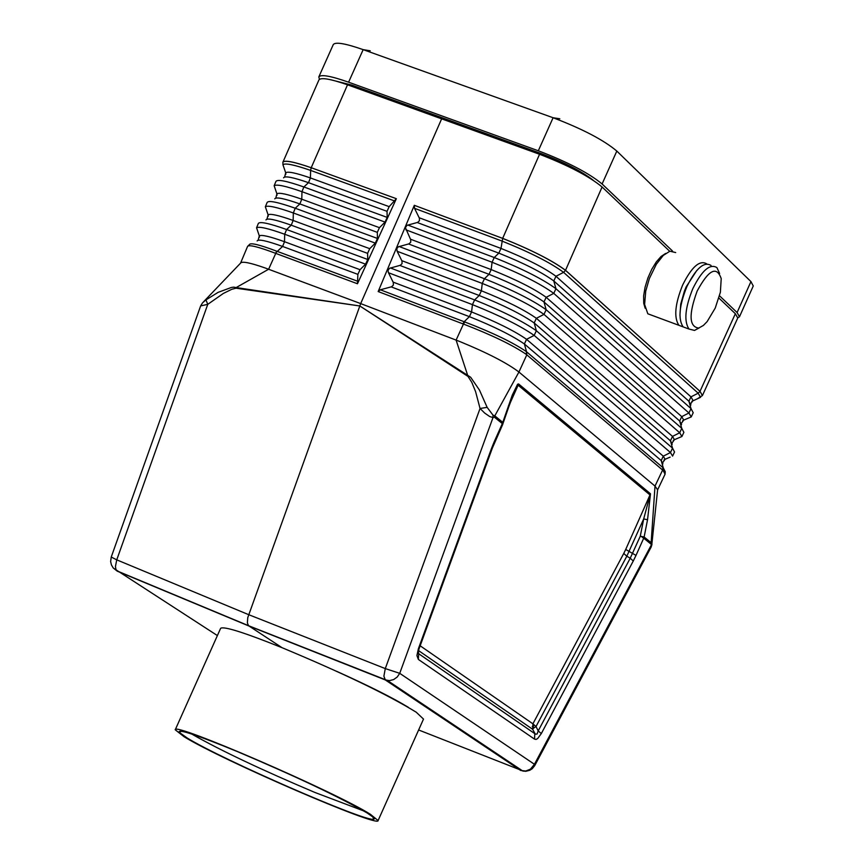 <?xml version="1.0" encoding="UTF-8"?>
<svg xmlns="http://www.w3.org/2000/svg" width="864" height="864" viewBox="0 0 864 864"><rect width="100%" height="100%" fill="white"/><g stroke="black" fill="none" stroke-linecap="round" stroke-linejoin="round"><path stroke-width="1.3" d="M378.097 820.562L370.505 814.374C335.318 791.91 172.152 721.3 175.241 729.799L184.075 736.733C222.091 760.223 379.598 828.328 378.097 820.562L423.5 719.086L416.221 712.206C387.05 694.332 342.317 672.829 282.042 647.687L248.497 625.676L247.374 622.89L247.763 617.641L359.824 305.975L470.664 377.266L479.498 390.128L487.134 407.354L480.049 408.478L475.589 391.619L471.83 382.417L468.04 376.445L456.106 340.103L360.677 303.599L359.824 305.975L468.04 376.445M718.924 298.08L735.361 313.718L737.759 317.984L702.41 395.572L697.907 398.455M282.906 162.194L318.935 79.898C320.965 77.263 330.491 78.894 347.522 84.802L539.557 154.267C568.436 165.456 589.28 176.364 602.1 186.991L669.686 251.262M533.736 728.082L536.026 726.516L532.904 723.816L532.624 729.281L533.736 728.082L533.153 726.581L534.082 725.069M492.944 415.066L493.009 417.571L489.683 416.534L484.672 413.057L480.049 408.478L385.29 668.596L399.73 673.326L493.009 417.571L494.348 417.139L494.802 415.865L492.944 415.066L487.134 407.354M418.5 650.56L532.624 729.281L535.345 734.206L537.095 734.022L538.196 730.901L541.307 733.59L537.635 738.58L536.069 739.411L534.524 739.12L534.805 733.655L418.673 653.713L418.36 659.437L416.912 655.582L418.392 648.724L419.094 648.724L418.068 652.417L418.673 653.713L418.316 651.262M642.373 537.311L643.712 538.186L644.134 536.998L640.289 536.188L643.95 537.602M414.536 208.321L414.31 205.308L378.173 291.557L380.344 289.786L391.597 286.762L393.368 285.088L393.304 282.528L388.282 272.322L388.087 270.162L389.61 268.261L400.28 265.302L402.052 263.639L401.998 261.079L397.148 251.273L396.781 248.702L398.304 246.802L408.974 243.853L410.746 242.179L410.681 239.62L405.4 227.653L406.998 225.331L417.658 222.394L419.44 220.72L419.375 218.16L414.536 208.321L501.887 241.024C530.075 252.331 550.649 262.775 563.587 272.354L565.51 270.346L700.013 391.327L702.389 395.626L700.034 391.273L735.361 313.718M663.088 470.448L663.282 467.91L665.237 471.679L665.075 474.163L663.088 470.448L526.241 354.359L526.532 351.724L524.383 343.969L526.565 339.304L534.168 335.405L536.35 330.728L534.19 322.963L536.371 318.298L543.974 314.388L546.145 309.722L543.985 301.957L546.167 297.292L553.77 293.371L555.952 288.706L553.792 280.951L555.973 276.275L563.587 272.354L698.188 393.196L700.013 391.327L565.531 270.292C552.344 260.507 531.392 249.869 502.675 238.356L500.99 248.422L419.191 217.75M690.908 404.978L688.91 401.252L553.792 280.951C542.063 272.387 523.746 263.11 498.82 253.13L494.251 257.526C522.202 268.726 542.776 279.115 555.952 288.706L690.995 408.596L688.91 401.252L690.962 396.857L698.188 393.196L700.531 397.343L691.848 401.339M247.579 246.38L247.612 246.326C249.199 244.577 258.444 246.877 275.335 253.217L277.301 251.402L276.739 251.186C259.297 244.631 250.182 242.449 249.404 244.652L247.612 246.326L240.592 263.045C242.104 261.112 250.247 262.742 265.032 267.926L360.677 303.599L441.85 118.368M275.033 188.32L274.158 185.749L275.918 181.483C277.204 179.086 286.524 180.911 303.88 186.959L301.968 191.689L301.784 199.206L379.458 227.675L385.042 222.08L387.202 217.404L387.018 211.324L389.178 206.647L396.36 198.688L311.213 167.724L347.522 84.802M419.094 648.724L492.296 448.222L502.794 424.235L502.578 422.982M494.608 442.519L494.143 441.904L502.33 423.608L494.348 417.139M396.36 198.688L357.469 283.759L357.88 274.363L360.029 269.698L365.591 264.157L367.751 259.481L367.589 253.357L369.738 248.681L375.311 243.119L377.471 238.453L377.298 232.34L379.458 227.675M283.846 167.357L282.938 164.711C285.196 162.896 294.408 164.786 310.608 170.402L310.414 177.941L389.178 206.647M265.961 219.92C267.03 217.836 275.454 219.596 291.233 225.18L286.6 229.511L284.688 234.241L284.515 241.715L360.029 269.698M274.763 198.871C275.886 196.765 284.256 198.45 299.862 203.926L301.784 199.206C287.28 194.108 278.986 192.316 276.901 193.828L274.158 185.749C276.469 184.021 285.746 186.008 301.968 191.689L385.042 222.08M367.589 253.357L291.233 225.18L293.144 220.46L369.738 248.681M257.148 240.959C258.174 238.907 266.652 240.732 282.593 246.445L284.515 241.715C269.87 236.466 261.468 234.522 259.308 235.872L256.565 227.794C258.962 226.249 268.337 228.398 284.688 234.241L365.591 264.157M357.88 274.363L282.593 246.445L277.301 251.402L358.052 281.394M414.31 205.308L502.664 238.378C531.36 249.89 552.301 260.55 565.51 270.346L602.1 186.991M377.298 232.34L299.862 203.926L295.24 208.235L293.328 212.965L293.144 220.46C278.575 215.287 270.227 213.419 268.099 214.844L265.356 206.766C267.721 205.135 277.042 207.209 293.328 212.965L375.311 243.119M282.874 162.27L282.938 164.711L285.692 172.8C287.744 171.202 295.985 172.919 310.414 177.941L308.491 182.671L387.018 211.324M276.739 251.186L268.618 269.244L236.153 287.572L359.824 305.975L236.045 288.198L231.79 289.289L223.344 293.447L207.76 304.344L200.653 305.899L111.251 557.021M236.045 288.198L236.153 287.572L233.755 287.15L231.401 287.453L218.106 292.356L205.956 299.894L202.532 302.854L200.653 305.899M282.917 162.173C284.753 160.013 294.192 161.86 311.213 167.724L311.213 167.724C294.203 161.827 284.774 159.959 282.938 162.119L282.917 162.173M408.38 707.346C393.12 698.026 369.155 685.994 336.485 671.242M526.241 354.359C512.752 345.114 491.821 335.016 463.45 324.054L464.767 321.948C492.62 332.662 513.205 342.587 526.532 351.724L526.792 354.856L518.929 372.028L655.009 486.086L657.634 489.834L665.075 474.163M205.956 299.894L207.76 304.344L116.748 559.85L248.638 614.66L385.29 668.596L383.886 676.166L385.312 679.946L389.556 680.616L393.671 679.558L397.235 677.009L399.73 673.326L534.438 764.284L651.877 543.931L651.143 542.678L651.197 546.998L651.985 544.352M541.307 733.59L633.28 560.995L630.234 558.209L640.289 536.188L643.691 518.94L647.536 519.75L644.134 536.998L651.143 542.678L655.009 486.086L662.612 470.07L662.85 467.554L663.282 467.91L661.219 460.566L524.383 343.969C512.125 335.534 493.798 326.419 469.4 316.656L471.582 311.947L393.131 282.118M508.745 406.879L514.544 391.554L518.119 385.204L518.573 383.929L517.579 384.242L512.298 395.075L502.783 422.334L494.802 415.865L518.929 372.028C506.93 362.956 487.285 352.825 460.004 341.626L456.106 340.103L463.45 324.054L462.877 323.86L464.162 321.732L464.767 321.948M672.246 444.215L670.453 440.791L534.19 322.963C522.104 314.485 503.777 305.327 479.207 295.488L474.628 299.916L472.446 304.625L471.582 311.947C496.012 321.732 514.339 330.858 526.565 339.304L663.271 456.17L670.475 452.542L672.527 448.146L670.453 440.791L672.505 436.396L679.709 432.767L681.89 436.525L679.385 437.573M533.153 726.581L532.246 726.559M391.198 286.88L469.4 316.656L464.162 321.732L380.344 289.786M407.776 225.029L494.251 257.526L492.07 262.235L491.184 269.6L410.508 239.209M408.575 243.972L489.013 274.309L484.445 278.726C512.212 289.85 532.775 300.186 546.145 309.722L681.761 428.371L679.687 421.027L543.985 301.957C532.084 293.436 513.756 284.224 489.013 274.309L491.184 269.6C515.981 279.526 534.298 288.76 546.167 297.292L681.739 416.632L688.943 412.992L691.211 416.934L688.64 418.014M399.082 246.499L484.445 278.726L482.263 283.435L481.388 290.779L401.814 260.669M399.881 265.432L479.207 295.488L481.388 290.779C505.991 300.64 524.318 309.809 536.371 318.298L672.505 436.396L674.406 439.679L673.25 440.489M509.857 403.672L518.119 385.204L650.074 495.007L643.691 518.94L626.81 556.211L630.234 558.209L538.196 730.901L536.026 726.516L626.81 556.211L623.765 553.424L532.904 723.816L420.163 645.786M394.772 201.02L310.608 170.402L311.213 167.724M672.138 442.886L674.406 439.679L681.89 436.525L683.878 432.356L681.761 428.371L679.709 432.767L543.974 314.388C530.561 304.862 509.987 294.548 482.263 283.435L397.148 251.273M681.577 424.602L679.687 421.027L681.739 416.632L683.726 420.088L682.549 420.908M681.469 423.241L683.726 420.088L691.211 416.934L693.209 412.733L690.995 408.596L688.943 412.992L553.77 293.371C540.551 283.802 519.988 273.424 492.07 262.235L405.842 229.802M662.915 463.838L661.219 460.566L663.271 456.17L665.086 459.27L663.952 460.069M657.601 489.91L651.877 543.931M643.086 537.214L642.622 536.663M492.296 448.211L491.627 448.124L418.392 648.724M633.28 560.995L636.001 555.422L625.709 549.45L623.765 553.424M508.464 405.691L508.723 406.966L502.945 423.619M330.113 79.618L351.81 85.082L541.328 153.608C564.44 162.421 581.742 171.31 593.255 180.284M753.257 285.984L750.935 281.588L616.82 151.07C603.677 140.022 582.444 128.92 553.1 117.742L538.315 150.779L348.602 82.199L363.161 49.637C345.427 43.448 335.47 41.753 333.288 44.55L333.256 44.604M715.241 308.07L720.382 292.237L721.213 278.608C716.688 265.615 708.685 269.741 697.183 291.006C688.586 314.42 689.094 326.776 698.706 328.072L703.393 325.436L707.13 321.613L715.241 308.07M711.05 265.475C704.074 261.209 696.028 268.24 686.902 286.578C679.223 305.629 677.97 319.064 683.122 326.873L687.452 328.471M719.604 273.51L716.915 267.613C709.949 263.347 701.903 270.389 692.777 288.738C685.098 307.8 683.834 321.235 688.975 329.033L694.516 330.426L699.203 327.92M370.192 50.803L363.161 49.637L553.1 117.742L559.807 118.778M645.149 308.232L643.734 303.307L643.637 295.931L645.073 287.194L647.903 277.96L651.769 269.287L656.262 261.965L661.025 256.511L665.615 253.444M652.19 315.403L647.816 313.783L644.62 304.484L645.732 291.114L649.382 278.489L656.359 264.211L663.25 255.452L669.892 251.208L675.68 252.547M683.24 326.916L678.899 325.307C673.736 317.498 674.989 304.063 682.657 285.012C691.751 266.749 699.786 259.697 706.774 263.887M679.936 315.49L680.724 304.15L684.418 291.114L686.178 286.837L696.784 270.475M319.399 79.337L318.827 76.885C320.954 74.196 330.88 75.967 348.602 82.199M719.55 295.823L737.089 312.52L739.476 316.786L737.834 317.768M616.82 151.07L602.1 183.978L672.44 250.96M602.1 183.978C588.892 173.07 567.637 162.011 538.315 150.779M282.042 647.687C244.156 632.47 223.69 626.011 220.633 628.322L175.241 729.799M187.326 738.083L179.096 732.229C177.8 728.633 197.24 735.091 237.416 751.604C295.369 776.185 338.612 796.64 367.168 812.981L373.745 817.592L374.533 818.683L373.691 819.299C365.062 821.902 222.07 759.553 187.326 738.083M363.712 810.929L314.96 792.482C261.835 769.964 221.422 750.859 193.72 735.167L192.013 734.13M248.465 625.644L116.759 570.791L113.184 567.896L111.424 564.916L110.635 561.568L111.24 557.042L116.748 559.85L115.452 566.46L115.895 569.354L117.191 571.147L248.886 625.99L385.312 679.946L520.722 770.483L525.766 771.034L530.485 769.122L534.438 764.284L534.762 765.569L651.197 546.998M113.357 568.102L217.393 635.569M357.469 283.759L275.864 253.433M283.576 177.833C284.742 175.684 293.047 177.304 308.491 182.671L303.88 186.959L387.202 217.404M257.386 230.202L256.565 227.794L258.304 223.571C259.481 221.249 268.909 223.225 286.6 229.511L367.751 259.481M266.209 209.261L265.356 206.766L267.106 202.532C268.337 200.167 277.722 202.068 295.24 208.235L377.471 238.453M268.229 216.248L268.099 214.844L266.976 219.121M277.031 195.264L276.901 193.828L275.81 198.061M285.833 174.269L285.692 172.8L284.634 177.001M259.427 237.244L259.308 235.872L258.142 240.181M418.63 729.972L522.277 770.688M502.675 238.356L539.557 154.267M378.173 291.557L462.877 323.86M518.573 383.929L650.495 493.808L625.709 549.45M390.388 267.959L474.628 299.916C502.222 310.975 522.785 321.246 536.35 330.728L672.527 448.146L674.536 451.98L672.57 456.116L670.475 452.542L534.168 335.405C520.571 325.933 499.997 315.673 472.446 304.625L388.465 272.732M690.8 403.607L693.047 400.507L690.962 396.857L555.973 276.275C544.288 267.71 525.96 258.422 500.99 248.422L498.82 253.13L417.258 222.523M662.85 467.554L527.051 352.188M662.807 462.532L665.086 459.27L670.14 457.132M650.722 543.866L643.712 538.186L636.001 555.422M647.536 519.75L650.495 493.808M534.524 739.12L418.36 659.437M494.143 441.904L491.627 448.124M351.324 86.152L351.81 85.082M540.832 154.732L541.328 153.608M745.621 276.415L750.935 281.588L737.089 312.52M248.497 625.676L387.482 680.53L522.796 771.034L525.82 771.282L529.718 770.31L532.267 768.69L534.762 765.569M240.559 263.131L203.44 301.914M318.827 76.885L333.288 44.55M739.476 316.786L753.278 285.941M181.645 731.246L179.096 732.229M409.439 696.071L409.741 695.412M698.706 328.072L694.516 330.426M678.899 325.307L647.816 313.783M683.122 326.873L688.975 329.033M643.734 303.307L644.814 306.32M372.719 816.707L373.691 819.299"/></g></svg>
